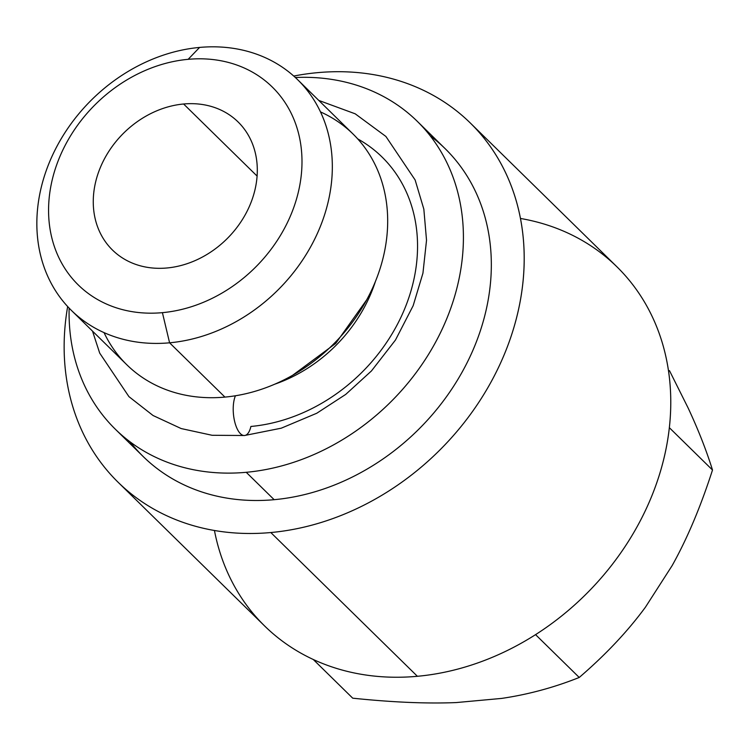 <?xml version="1.0" encoding="UTF-8"?>
<svg xmlns="http://www.w3.org/2000/svg" width="750" height="750" viewBox="0 0 750 750"><rect width="100%" height="100%" fill="white"/><g stroke="black" fill="none" stroke-linecap="round" stroke-linejoin="round"><path stroke-width="1.12" d="M456.206 702.572L501.581 698.419C528.094 694.528 553.978 687.544 579.234 677.466C605.597 654.797 627.666 631.378 645.431 607.191L672.131 565.622C687.169 538.753 700.622 506.878 712.5 470.016C706.369 450.319 698.25 429.656 688.144 408.019L669.459 370.613L688.144 408.019C698.25 429.656 706.369 450.319 712.5 470.016L669.356 427.697L712.5 470.016C700.622 506.878 687.169 538.753 672.131 565.622L645.431 607.191C627.666 631.378 605.597 654.797 579.234 677.466L535.556 634.631L579.234 677.466C553.978 687.544 528.094 694.528 501.581 698.419L456.206 702.572C426.975 703.781 392.484 702.319 352.725 698.184L313.256 659.475L352.725 698.184C392.484 702.319 426.975 703.781 456.206 702.572M214.444 530.484A251.55 207.244 -45.6 0 0 417.394 676.294A251.55 207.244 -45.6 0 0 664.847 454.5A251.55 207.244 -45.6 0 0 520.472 218.466M470.306 123L616.884 266.766A251.55 207.244 134.4 0 1 644.053 513.356A251.55 207.244 134.4 0 1 417.394 676.294L270.816 532.537A251.55 207.244 -45.6 0 0 497.475 369.591A251.55 207.244 -45.6 0 0 470.306 123A251.55 207.244 -45.6 0 0 317.531 72.656A251.55 207.244 -45.6 0 0 293.738 76.05A251.55 207.244 -45.6 0 1 317.531 72.656A251.55 207.244 -45.6 0 1 523.022 281.663A251.55 207.244 -45.6 0 1 270.816 532.537L417.394 676.294A251.55 207.244 134.4 0 1 264.609 625.95L118.031 482.184A251.55 207.244 -45.6 0 0 270.816 532.537A251.55 207.244 -45.6 0 1 67.659 306.553A251.55 207.244 -45.6 0 0 118.031 482.184M430.275 135.9A215.616 177.637 134.4 0 1 473.25 349.5A215.616 177.637 134.4 0 1 274.153 499.688A215.616 177.637 134.4 0 1 130.153 441.9M417.225 121.275L445.144 148.659A215.616 177.637 134.4 0 1 468.431 360.019A215.616 177.637 134.4 0 1 274.153 499.688L246.234 472.303A215.616 177.637 -45.6 0 0 440.512 332.644A215.616 177.637 -45.6 0 0 417.225 121.275A215.616 177.637 -45.6 0 0 295.331 77.503A215.616 177.637 -45.6 0 1 461.887 261.834A215.616 177.637 -45.6 0 1 246.234 472.303L274.153 499.688A215.616 177.637 134.4 0 1 143.194 456.534L115.275 429.15A215.616 177.637 -45.6 0 0 246.234 472.303A215.616 177.637 -45.6 0 1 69.141 308.128A215.616 177.637 -45.6 0 0 115.275 429.15M357.712 138.891A165.459 136.322 134.4 0 1 407.025 302.831A165.459 136.322 134.4 0 1 250.894 426.459A22.425 9.122 84.8 0 1 244.556 435.506A22.425 9.122 -95.2 0 1 234.534 420.984A22.425 9.122 -95.2 0 1 235.453 395.756A22.425 9.122 84.8 0 0 234.534 420.984A22.425 9.122 84.8 0 0 244.556 435.506L281.288 428.175L316.772 413.241L345.722 394.406L371.447 370.95L395.466 340.031L413.147 305.719L422.944 273.169L426.525 240.272L423.844 209.156L415.125 179.963L385.894 136.453L355.2 113.812L318.788 100.425M375.394 281.531A138.572 114.159 134.4 0 1 274.688 384.206M297.722 79.772A161.569 133.106 -45.6 0 0 199.594 47.428A161.569 133.106 -45.6 0 0 54.009 152.081A161.569 133.106 -45.6 0 0 71.456 310.463A161.569 133.106 -45.6 0 0 169.584 342.806L224.934 397.097L169.584 342.806A161.569 133.106 -45.6 0 0 315.169 238.153A161.569 133.106 -45.6 0 0 297.722 79.772L353.072 134.053A161.569 133.106 134.4 0 1 370.519 292.434A161.569 133.106 134.4 0 1 224.934 397.097A161.569 133.106 -45.6 0 0 379.275 271.078A161.569 133.106 -45.6 0 0 320.494 111.909M104.034 332.606A161.569 133.106 -45.6 0 0 224.934 397.097A161.569 133.106 134.4 0 1 126.806 364.753L71.456 310.463M199.594 47.428L188.147 59.325A138.572 114.159 -45.6 0 0 49.219 197.522A138.572 114.159 -45.6 0 0 162.413 312.656L169.584 342.806A161.569 133.106 134.4 0 1 37.603 208.566A161.569 133.106 134.4 0 1 199.594 47.428A161.569 133.106 134.4 0 1 331.575 181.669A161.569 133.106 134.4 0 1 169.584 342.806L162.413 312.656A138.572 114.159 134.4 0 1 49.219 197.522A138.572 114.159 134.4 0 1 188.147 59.325A138.572 114.159 134.4 0 1 301.341 174.459A138.572 114.159 134.4 0 1 162.413 312.656A138.572 114.159 -45.6 0 0 301.341 174.459A138.572 114.159 -45.6 0 0 188.147 59.325L199.594 47.428M183.609 103.997A89.7 73.894 -45.6 0 0 93.684 193.453A89.7 73.894 -45.6 0 0 166.95 267.984A89.7 73.894 -45.6 0 0 256.884 178.528A89.7 73.894 -45.6 0 0 183.609 103.997A89.7 73.894 -45.6 0 0 102.787 162.103A89.7 73.894 -45.6 0 0 112.472 250.031A89.7 73.894 -45.6 0 0 166.95 267.984A89.7 73.894 -45.6 0 0 247.772 209.878A89.7 73.894 -45.6 0 0 238.088 121.95A89.7 73.894 -45.6 0 0 183.609 103.997L257.091 176.072L183.609 103.997M92.522 331.125L99.703 353.119L128.925 396.628L153.066 415.519L181.172 428.559L212.081 435.281L244.556 435.506M292.716 375.225L335.756 343.378L366.769 299.728"/></g></svg>
